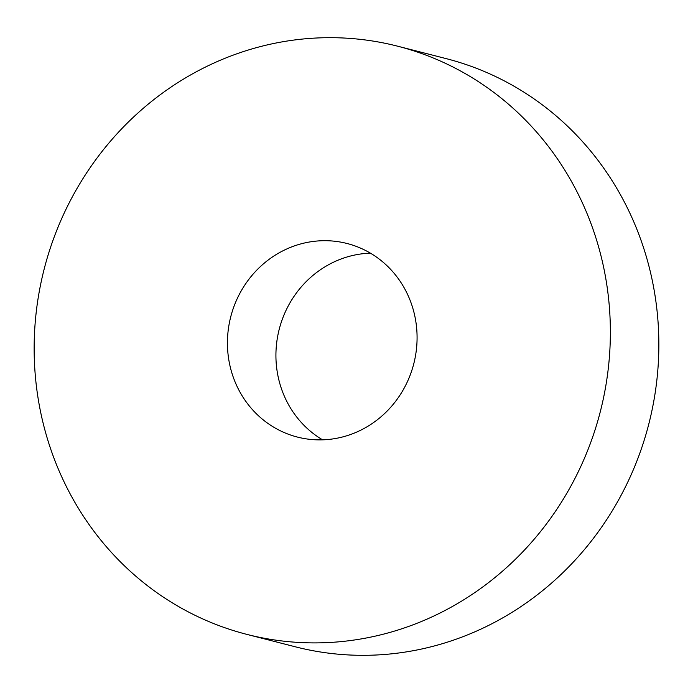 <?xml version="1.0" encoding="UTF-8"?>
<svg xmlns="http://www.w3.org/2000/svg" width="693" height="693" viewBox="0 0 693 693"><rect width="100%" height="100%" fill="white"/><g stroke="black" fill="none" stroke-linecap="round" stroke-linejoin="round"><path stroke-width="1.04" d="M429.911 617.835A303.612 287.067 104.4 0 1 246.916 634.398A303.612 287.067 104.4 0 1 34.65 366.32A303.612 287.067 104.4 0 1 214.605 62.742A303.612 287.067 104.4 0 1 397.6 46.18A303.612 287.067 104.4 0 1 609.866 314.258A303.612 287.067 104.4 0 1 429.911 617.835M246.916 634.398L295.4 646.82A303.612 287.067 -75.6 0 0 478.395 630.258A303.612 287.067 -75.6 0 0 658.35 326.68A303.612 287.067 -75.6 0 0 446.084 58.602L397.6 46.18M357.692 431.635A99.922 94.482 104.4 0 1 297.462 437.084A99.922 94.482 104.4 0 1 227.599 348.856A99.922 94.482 104.4 0 1 286.824 248.943A99.922 94.482 104.4 0 1 347.054 243.494A99.922 94.482 104.4 0 1 416.917 331.722A99.922 94.482 104.4 0 1 357.692 431.635M370.409 253.162A99.922 94.482 -75.6 0 0 335.308 261.365A99.922 94.482 -75.6 0 0 276.186 347.938A99.922 94.482 -75.6 0 0 322.591 439.838"/></g></svg>
